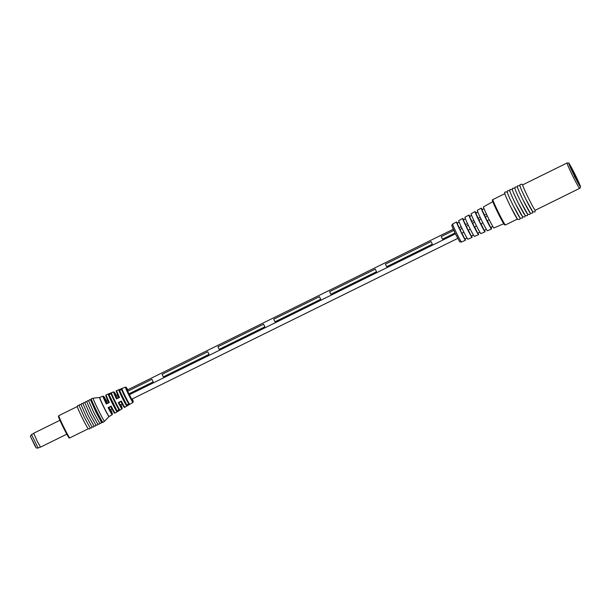 <?xml version="1.0" encoding="UTF-8"?>
<svg xmlns="http://www.w3.org/2000/svg" width="611" height="611" viewBox="0 0 611 611"><rect width="100%" height="100%" fill="white"/><g stroke="black" fill="none" stroke-linecap="round" stroke-linejoin="round"><path stroke-width="0.92" d="M106.81 403.107L105.787 400.625L106.261 401.839L108.01 400.976L106.261 401.839L106.849 403.069L106.299 403.978A10.356 0.504 -116.3 0 1 102.992 396.142L99.738 397.456A10.616 0.519 63.7 0 0 104.038 407.354A10.616 0.519 63.7 0 0 109.132 416.496L112.157 414.716A10.356 0.504 -116.3 0 1 108.094 407.606L111.149 406.094L110.851 406.743L108.094 407.606L108.781 407.766A9.791 0.481 63.7 0 0 112.271 413.922A9.791 0.481 63.7 0 0 110.667 409.591L112.424 413.93L112.157 414.716M153.201 381.867L128.982 393.82L153.201 381.867L151.933 379.309L127.76 391.231L151.933 379.309L153.201 381.867M118.198 395.951L116.159 396.951L118.198 395.951M162.091 374.299L163.351 376.865L209.031 354.327L163.351 376.865L162.091 374.299L207.763 351.768L209.031 354.327L207.763 351.768L162.091 374.299M217.913 346.758L219.181 349.324L264.861 326.793L219.181 349.324L217.913 346.758L263.593 324.227L264.861 326.793L263.593 324.227L217.913 346.758M273.743 319.225L275.011 321.783L320.691 299.253L275.011 321.783L273.743 319.225L319.423 296.686L320.691 299.253L319.423 296.686L273.743 319.225M329.573 291.684L330.841 294.242L376.521 271.712L330.841 294.242L329.573 291.684L375.253 269.153L376.521 271.712L375.253 269.153L329.573 291.684M385.404 264.143L386.671 266.709L432.344 244.171L386.671 266.709L385.404 264.143L431.083 241.612L432.344 244.171L431.083 241.612L385.404 264.143M441.234 236.602L442.501 239.168L455.08 232.959L442.501 239.168L441.234 236.602L453.851 230.378L441.234 236.602M486.524 214.262L484.248 215.385L486.524 214.262M480.193 217.386L477.917 218.509L480.193 217.386M473.869 220.502L471.593 221.625L473.869 220.502M467.545 223.626L465.261 224.749L467.545 223.626M461.213 226.75L458.937 227.872L461.213 226.75M129.402 394.683L455.5 233.822M109.048 407.629L110.301 409.767L109.086 407.613M110.301 409.767L111.973 408.942M570.651 166.979A8.997 0.443 63.7 0 0 574.271 175.296A8.997 0.443 63.7 0 0 578.617 183.101L578.617 183.101A8.997 0.443 63.7 0 0 574.997 174.777A8.997 0.443 63.7 0 0 570.659 166.971A8.997 0.443 63.7 0 0 570.651 166.979M522.703 184.866A14.168 0.695 63.7 0 0 522.688 184.866A14.168 0.695 63.7 0 0 522.68 184.873A14.168 0.695 63.7 0 0 528.385 197.972A14.168 0.695 63.7 0 0 535.221 210.276A14.168 0.695 63.7 0 0 535.236 210.268L579.633 188.364A14.168 0.695 -116.3 0 1 579.633 188.364A14.168 0.695 -116.3 0 1 572.797 176.067A14.168 0.695 -116.3 0 1 567.092 162.969A14.168 0.695 -116.3 0 1 567.1 162.961A14.168 0.695 -116.3 0 1 567.107 162.954M458.731 220.686A10.334 0.504 63.7 0 0 458.724 220.693A10.334 0.504 63.7 0 0 458.716 220.693A10.334 0.504 63.7 0 0 458.739 220.968L458.792 221.083M477.978 233.104L478.581 234.326A10.929 0.535 -116.3 0 1 478.596 234.593A10.929 0.535 -116.3 0 1 478.428 234.479L478.39 234.494A10.922 0.535 -116.3 0 1 473.319 225.207A10.922 0.535 -116.3 0 1 468.897 215.286L468.927 215.271A10.929 0.535 -116.3 0 1 468.912 215.003A10.929 0.535 -116.3 0 1 468.92 215.003L464.979 217.203A10.7 0.519 63.7 0 0 464.971 217.203A10.7 0.519 63.7 0 0 464.979 217.203A10.7 0.519 63.7 0 0 465.475 218.837L463.329 219.945L462.733 218.738A10.563 0.519 -116.3 0 1 462.71 218.463A10.563 0.519 -116.3 0 1 462.718 218.463A10.563 0.519 -116.3 0 1 462.886 218.585L463.489 219.792L465.429 218.738M462.924 218.662A10.563 0.519 -116.3 0 1 463.619 219.723M471.616 235.938A10.563 0.519 -116.3 0 1 472.013 237.053M471.493 235.991L472.059 237.137A10.563 0.519 -116.3 0 1 472.074 237.412A10.563 0.519 -116.3 0 1 472.066 237.412A10.563 0.519 -116.3 0 1 471.898 237.289L471.883 237.297A10.563 0.519 -116.3 0 1 466.987 228.323A10.563 0.519 -116.3 0 1 462.71 218.746L465.597 224.581M465.086 238.848A10.204 0.496 -116.3 0 1 465.498 240.245A10.204 0.496 -116.3 0 1 464.65 239.107L464.704 239.084A10.204 0.496 -116.3 0 1 456.975 223.443L456.921 223.473A10.204 0.496 -116.3 0 1 456.463 221.953L456.463 221.953A10.204 0.496 -116.3 0 1 457.311 223.091L457.364 223.068A10.204 0.496 -116.3 0 1 457.387 223.107M468.92 215.003A10.929 0.535 -116.3 0 1 469.088 215.118L469.729 216.409L471.6 215.4M469.164 215.271A10.922 0.535 -116.3 0 1 469.851 216.34M478.092 233.051A10.922 0.535 -116.3 0 1 478.497 234.15M475.091 211.559L471.073 213.804A11.051 0.542 63.7 0 0 471.073 213.804A11.051 0.542 63.7 0 0 471.066 213.804A11.051 0.542 63.7 0 0 471.081 214.064L471.119 214.041A11.051 0.542 63.7 0 0 475.595 224.084A11.051 0.542 63.7 0 0 480.735 233.486L480.689 233.509A11.051 0.542 63.7 0 0 480.849 233.623A11.051 0.542 63.7 0 0 480.857 233.616L485.073 231.798A11.281 0.55 -116.3 0 1 484.913 231.691L484.897 231.691A11.281 0.55 -116.3 0 1 479.65 222.091A11.281 0.55 -116.3 0 1 475.075 211.834L475.091 211.826A11.281 0.55 -116.3 0 1 475.083 211.566A11.281 0.55 -116.3 0 1 475.091 211.559A11.281 0.55 -116.3 0 1 475.251 211.673L475.931 213.048L477.825 212.017M475.274 211.727A11.281 0.55 -116.3 0 1 476.084 212.964M484.569 230.156A11.281 0.55 -116.3 0 1 485.035 231.47M484.416 230.225L485.065 231.538A11.281 0.55 -116.3 0 1 485.081 231.79A11.281 0.55 -116.3 0 1 485.073 231.798M477.321 210.314A11.41 0.558 63.7 0 0 477.313 210.321A11.41 0.558 63.7 0 0 477.306 210.321A11.41 0.558 63.7 0 0 477.871 212.124L477.855 212.132A11.41 0.558 63.7 0 0 486.394 229.423L486.409 229.415A11.41 0.558 63.7 0 0 487.41 230.79A11.41 0.558 63.7 0 0 487.418 230.782M491.023 227.277A11.64 0.565 -116.3 0 1 491.55 229.003A11.64 0.565 -116.3 0 1 490.511 227.59A11.64 0.565 -116.3 0 1 481.827 209.978A11.64 0.565 -116.3 0 1 481.231 208.137A11.64 0.565 -116.3 0 1 481.239 208.13A11.64 0.565 -116.3 0 1 482.27 209.542L482.293 209.535A11.64 0.565 -116.3 0 1 482.323 209.581M492.817 201.668L483.484 206.877A11.769 0.573 63.7 0 0 483.484 206.877A11.769 0.573 63.7 0 0 483.477 206.877A11.769 0.573 63.7 0 0 488.212 217.753A11.769 0.573 63.7 0 0 493.902 227.987A11.769 0.573 63.7 0 0 493.909 227.979L503.708 223.748M491.55 229.003A11.64 0.565 -116.3 0 1 491.542 229.003L487.41 230.79M490.511 227.59L492.817 226.482M484.042 208.718L482.27 209.542M465.422 218.868A10.693 0.519 63.7 0 0 473.487 235.174L473.533 235.151A10.7 0.519 63.7 0 0 474.442 236.388A10.7 0.519 63.7 0 0 474.449 236.381L478.589 234.601A10.929 0.535 -116.3 0 1 478.589 234.601M465.498 240.245A10.204 0.496 -116.3 0 1 465.49 240.253L461.488 241.979A9.982 0.489 63.7 0 0 461.496 241.979A9.982 0.489 63.7 0 1 456.669 233.303A9.982 0.489 63.7 0 1 452.652 224.077A9.982 0.489 63.7 0 1 452.659 224.077A9.982 0.489 63.7 0 0 452.659 224.077L456.463 221.953M457.364 223.068L459.174 222.137M459.189 222.19L457.089 223.328L459.258 227.712M458.739 220.968L458.754 220.961A10.334 0.504 63.7 0 0 462.939 230.316A10.334 0.504 63.7 0 0 467.721 239.092L467.698 239.1A10.334 0.504 63.7 0 0 467.866 239.229A10.334 0.504 63.7 0 0 467.873 239.222M482.293 209.535L484.027 208.656M471.616 215.454L469.569 216.561L468.927 215.271M468.897 215.286L471.944 221.457M477.848 212.078L475.77 213.201L475.091 211.826L478.291 218.326M481.98 209.833L484.63 215.194M504.915 193.634A14.168 0.695 63.7 0 0 510.62 206.739A14.168 0.695 63.7 0 0 517.456 219.036M507.458 192.381A14.168 0.695 63.7 0 0 513.209 205.586A14.168 0.695 63.7 0 0 520.007 217.776M509.994 191.128A14.168 0.695 63.7 0 0 515.745 204.334A14.168 0.695 63.7 0 0 522.542 216.523M512.53 189.876A14.168 0.695 63.7 0 0 518.281 203.081A14.168 0.695 63.7 0 0 525.078 215.271M515.065 188.631A14.168 0.695 63.7 0 0 520.824 201.829A14.168 0.695 63.7 0 0 527.621 214.026M517.609 187.378A14.168 0.695 63.7 0 0 523.36 200.576A14.168 0.695 63.7 0 0 530.157 212.773M520.144 186.126A14.168 0.695 63.7 0 0 525.895 199.323A14.168 0.695 63.7 0 0 532.693 211.521M461.939 233.15L464.818 238.97L466.995 238M460.014 229.247L461.656 233.287L463.879 232.195M468.286 230.026L471.883 237.297L471.302 236.075L473.449 235.12M466.361 226.116L467.988 230.171L470.203 229.079M478.428 234.479L477.787 233.188L479.902 232.241M474.632 226.895L478.39 234.494M472.7 222.984L474.319 227.055L476.534 225.963M480.979 223.771L484.897 231.691L484.233 230.309L486.364 229.362M479.047 219.861L480.658 223.931L482.866 222.839M487.326 220.647L490.679 227.429M485.394 216.729L486.99 220.815L489.197 219.723M487.311 215.912L485.103 217.004M480.987 219.036L478.772 220.12M474.655 222.152L472.44 223.244M468.324 225.268L466.101 226.36M461.992 228.384L459.77 229.484M456.921 223.473L457.311 223.091M121.719 389.711L121.963 388.795A8.829 0.428 63.7 0 0 125.522 396.73A8.829 0.428 63.7 0 0 129.57 404.184L126.645 405.925L126.828 405.177L128.7 403.833A8.264 0.405 -116.3 0 1 124.995 396.982A8.264 0.405 -116.3 0 1 121.719 389.711L119.512 390.383L126.828 405.177M111.431 393.018L111.118 393.744L108.979 394.607L117.029 410.875L116.877 411.707A9.929 0.489 -116.3 0 1 112.279 403.283A9.929 0.489 -116.3 0 1 108.269 394.286L111.431 393.018A9.677 0.474 63.7 0 0 115.334 401.771A9.677 0.474 63.7 0 0 119.809 409.973L116.877 411.707M111.171 393.919L111.171 393.919A9.112 0.443 -116.3 0 0 114.815 402.015L111.133 393.828M77.33 406.712A12.396 0.603 63.7 0 0 77.337 406.743A12.396 0.603 63.7 0 0 82.37 418.077A12.396 0.603 63.7 0 0 88.129 428.624L89.58 428.991L90.184 427.845M81.11 404.642L79.82 404.429L79.231 405.765L84.249 417.145L90.061 427.723L91.482 428.059L92.085 426.906M86.815 401.832L85.532 401.61L84.944 402.955L89.962 414.327L95.774 424.905L97.187 425.241L97.798 424.087M108.781 407.766L111.149 406.094A10.097 0.496 63.7 0 0 115.089 412.983L121.933 408.942A9.509 0.466 -116.3 0 1 118.282 402.573L121.337 401.068L118.962 402.725L118.282 402.573L121.039 401.702M126.645 405.925A9.081 0.443 -116.3 0 1 122.467 398.242A9.081 0.443 -116.3 0 1 118.801 390.062L121.963 388.795M125.37 387.114L126.317 387.427L127.745 389.795A7.844 0.382 63.7 0 0 126.37 387.977A7.844 0.382 63.7 0 0 129.448 394.775A7.844 0.382 63.7 0 0 132.885 401.167A7.844 0.382 63.7 0 0 132.259 398.937L133.267 401.511L132.938 402.45A8.546 0.42 -116.3 0 1 128.837 395.088A8.546 0.42 -116.3 0 1 125.37 387.114L116.678 390.62A9.249 0.451 63.7 0 0 119.535 397.417L116.48 398.93A9.509 0.466 -116.3 0 1 113.524 391.895L106.154 394.866A10.097 0.496 63.7 0 0 109.354 402.466L106.299 403.978M119.809 409.973L118.939 409.637A9.112 0.443 -116.3 0 1 114.815 402.015L119 409.737M117.06 410.966L118.939 409.637M129.57 404.184L128.7 403.833M113.524 391.895L114.303 392.163L116.258 395.454A8.944 0.435 63.7 0 0 114.226 392.323A8.944 0.435 63.7 0 0 116.777 398.273L116.48 398.93M119.535 397.417L118.817 397.265A8.684 0.428 -116.3 0 1 117.625 393.278M116.77 398.28L118.817 397.265C114.204 387.114 117.029 392.567 116.678 390.62M109.354 402.466L108.636 402.305A9.532 0.466 -116.3 0 1 106.971 397.272M108.979 394.607L108.269 394.286M118.801 390.062L119.512 390.383M121.337 401.068L121.031 401.702C123.353 406.475 124.636 408.308 124.865 407.216A9.249 0.451 63.7 0 1 121.337 401.068M66.798 434.184L40.54 447.13L37.347 441.493L33.689 433.237L59.939 420.284M573.958 174.57L574.623 174.043L573.874 174.395M576.761 180.024L574.141 174.479M570.727 168.476L570.506 167.093M570.98 167.72A8.218 0.405 -116.3 0 1 570.987 167.689A8.218 0.405 -116.3 0 1 574.264 173.394L573.767 173.73L571.972 170.316M578.564 182.819L574.623 174.043A8.852 0.435 63.7 0 1 578.548 182.788L577.51 181.971M574.638 174.143A8.218 0.405 -116.3 0 1 578.266 182.223M570.529 167.231L571.002 167.857A8.218 0.405 -116.3 0 0 574.63 175.93L574.523 176.113M577.525 182.101L578.51 183.101M578.289 182.353A8.218 0.405 -116.3 0 1 578.25 182.406A8.218 0.405 -116.3 0 1 575.012 176.686L574.485 176.846M505.404 224.978L504.388 224.703L497.934 212.918C491.679 199.797 492.054 199.835 492.687 199.705L492.871 199.576A14.168 0.695 63.7 0 0 492.871 199.576A14.168 0.695 63.7 0 0 492.863 199.583A14.168 0.695 63.7 0 0 498.568 212.681A14.168 0.695 63.7 0 0 505.404 224.978A14.168 0.695 63.7 0 0 505.412 224.978L517.357 219.082M580.282 186.462A12.747 0.626 63.7 0 0 575.104 174.586A12.747 0.626 63.7 0 0 568.986 163.611A12.747 0.626 63.7 0 0 574.164 175.494A12.747 0.626 63.7 0 0 580.282 186.462M459.671 241.299A8.569 0.42 -116.3 0 1 455.554 233.929A8.569 0.42 -116.3 0 1 452.079 225.94M504.465 224.649A13.457 0.657 -116.3 0 1 498.011 213.071A13.457 0.657 -116.3 0 1 492.542 200.53M104.542 421.239L109.018 416.587A10.647 0.519 -116.3 0 1 103.908 407.422A10.647 0.519 -116.3 0 1 99.593 397.494L93.185 398.212A12.839 0.626 63.7 0 0 98.379 410.187A12.839 0.626 63.7 0 0 104.542 421.239L102.961 422.392A13.175 0.642 -116.3 0 1 96.645 411.05A13.175 0.642 -116.3 0 1 91.306 398.762L91.238 398.8A13.175 0.642 63.7 0 0 96.584 411.081A13.175 0.642 63.7 0 0 102.892 422.422C101.953 422.697 101.289 422.316 100.899 421.285L95.667 411.516L90.657 400.159L91.238 398.8M68.684 436.453A11.83 0.58 -116.3 0 1 63.323 427.463L58.442 416.267L58.786 415.671A12.396 0.603 63.7 0 0 63.811 427.234A12.396 0.603 63.7 0 0 69.753 437.904C68.715 437.56 70.334 440.859 63.323 427.463A11.83 0.58 -116.3 0 1 59.29 417.397M109.025 394.683A9.364 0.458 63.7 0 0 112.775 403.031A9.364 0.458 63.7 0 0 117.029 410.875M119.565 390.475A8.516 0.412 63.7 0 0 122.956 397.99A8.516 0.412 63.7 0 0 126.783 405.078M113.684 410.875A9.532 0.466 -116.3 0 1 110.835 406.75C114.036 412.578 114.31 413.662 115.089 412.983M118.977 402.718A8.944 0.435 63.7 0 0 122.04 408.14A8.944 0.435 63.7 0 0 120.772 404.604L122.2 408.163L121.933 408.942M102.992 396.142L103.778 396.402L106.154 400.442A9.791 0.481 63.7 0 0 103.694 396.554A9.791 0.481 63.7 0 0 106.597 403.313M106.589 403.321L108.651 402.298L105.779 395.5L106.154 394.866M38.149 448.046C35.026 448.008 36.713 447.993 34.903 445.77L30.619 436.666C30.176 436.498 30.474 435.803 31.512 434.581L38.149 448.046L40.349 446.962M35.873 447.115L30.749 437.01M570.529 167.032C571.17 167.964 569.231 163.855 574.248 173.295A8.852 0.435 63.7 0 0 570.697 167.154M570.72 167.292A8.852 0.435 63.7 0 0 574.645 176.029M575.02 176.785A8.852 0.435 63.7 0 0 578.571 182.918M105.787 400.625L107.46 399.8M115.616 395.775L117.656 394.767M127.225 390.047L453.309 229.201M120.13 404.925L122.169 403.917M131.732 399.197L457.822 238.343M461.488 241.979C458.998 242.2 460.19 242.124 455.462 233.746C451.231 224.184 451.521 226.337 452.361 224.298L452.659 224.077M579.633 188.364L579.999 188.112C580.526 185.851 582.153 189.891 575.18 174.731C567.107 160.059 570.193 163.626 567.1 162.961L522.688 184.866M535.32 210.222L534.946 211.91L532.823 211.834L525.781 199.087C519.854 186.752 519.197 184.85 520.427 184.484L521.985 184.178L522.787 184.82M532.853 211.864L532.41 213.163L530.287 213.086L523.237 200.339C517.311 188.005 516.662 186.103 517.891 185.736L519.984 185.775M530.317 213.117L529.874 214.415L527.751 214.339L520.702 201.592C514.775 189.257 514.126 187.356 515.356 186.981L517.448 187.027M527.782 214.369L527.339 215.668L525.208 215.591L518.166 202.844C512.239 190.51 511.583 188.608 512.812 188.234L514.913 188.28M525.239 215.622L524.796 216.92L522.672 216.844L515.631 204.097C509.696 191.762 509.047 189.861 510.277 189.486L512.369 189.532M522.703 216.874L522.26 218.173L520.137 218.096L513.087 205.349C507.161 193.015 506.511 191.113 507.741 190.739L509.834 190.785M520.167 218.127L519.724 219.418L517.593 219.349L510.552 206.602C504.625 194.267 503.976 192.358 505.198 191.991L507.298 192.037M492.871 199.576L504.823 193.679M458.724 220.693L462.718 218.463M477.313 210.321L481.239 208.13M467.866 239.229L472.066 237.412M128.753 403.924L121.681 389.627M69.753 437.904L88.274 428.769M93.995 425.966L93.384 427.12L91.963 426.784L86.151 416.206L81.133 404.826L81.721 403.489L83.012 403.703M95.896 425.027L95.285 426.18L93.873 425.844L88.053 415.266L83.035 403.894L83.623 402.55L84.914 402.771M99.7 423.148L99.097 424.301L97.676 423.965L91.864 413.395L86.846 402.015L87.434 400.671L88.725 400.892M101.602 422.209L100.998 423.362L99.578 423.026L93.766 412.456L88.748 401.076L89.336 399.739L90.627 399.953M132.938 402.45L124.865 407.216M79.209 405.582L77.918 405.368L77.337 406.743M58.786 415.671L77.307 406.536M93.185 398.212L91.306 398.762M33.712 433.489L31.512 434.581"/></g></svg>

